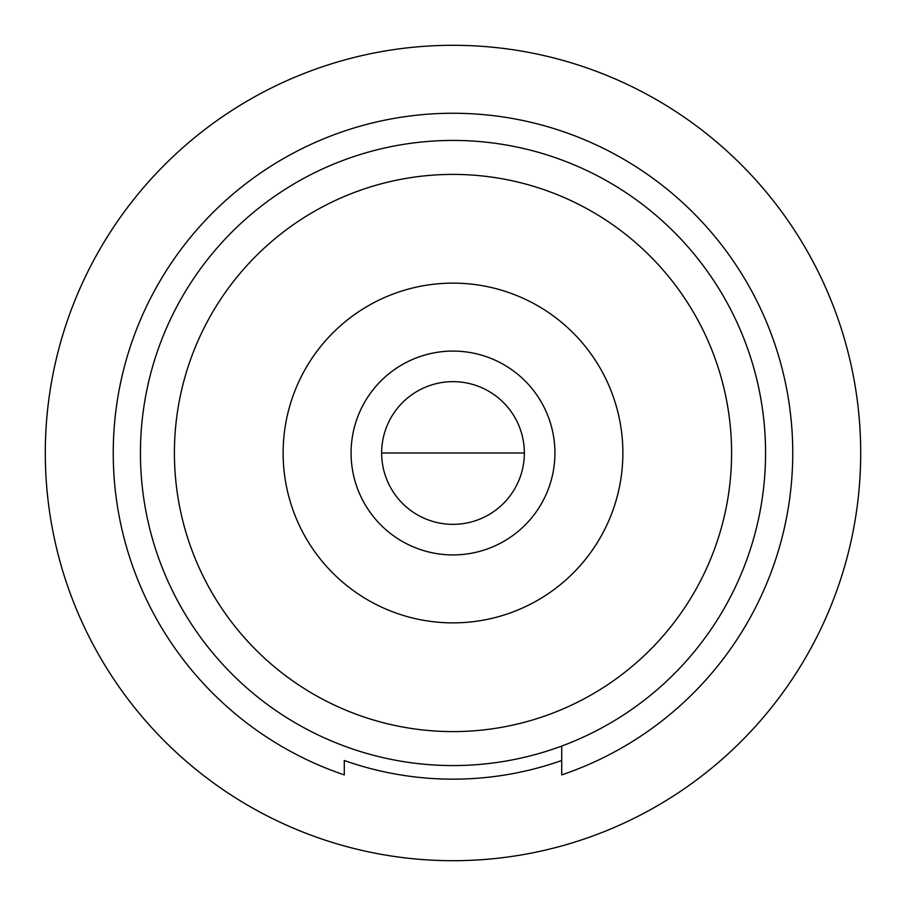 <?xml version="1.0" encoding="UTF-8"?>
<svg xmlns="http://www.w3.org/2000/svg" width="906" height="906" viewBox="0 0 906 906"><rect width="100%" height="100%" fill="white"/><g stroke="black" fill="none" stroke-linecap="round" stroke-linejoin="round"><path stroke-width="1.36" d="M860.7 453A407.7 407.7 0 0 1 249.15 806.08A407.7 407.7 0 0 1 249.15 99.92A407.7 407.7 0 0 1 860.7 453M524.348 453A71.348 71.348 0 0 1 417.326 514.789A71.348 71.348 0 0 1 417.326 391.211A71.348 71.348 0 0 1 524.348 453L381.653 453L524.348 453M554.925 453A101.925 101.925 0 0 0 402.038 364.733A101.925 101.925 0 0 0 402.038 541.267A101.925 101.925 0 0 0 554.925 453M561.72 746.057L561.72 774.89A339.75 339.75 0 0 0 489.818 115.255A339.75 339.75 0 0 0 344.28 774.89L344.28 760.508A326.16 326.16 0 0 0 561.72 760.508L561.72 746.057M765.57 453A312.57 312.57 0 0 1 296.715 723.69A312.57 312.57 0 0 1 296.715 182.31A312.57 312.57 0 0 1 765.57 453M453 731.595A278.595 278.595 0 0 1 211.732 313.703A278.595 278.595 0 0 1 694.268 313.703A278.595 278.595 0 0 1 453 731.595M453 622.875A169.875 169.875 0 0 1 305.888 368.062A169.875 169.875 0 0 1 600.112 368.062A169.875 169.875 0 0 1 453 622.875M501.516 453L522.977 453L501.516 453M435.492 453L490.701 453L435.492 453M496.964 453L518.425 453L496.964 453M430.95 453L486.148 453L430.95 453M393.011 453C409.795 453 409.795 453 393.011 453M388.459 453C405.242 453 405.242 453 388.459 453"/></g></svg>
